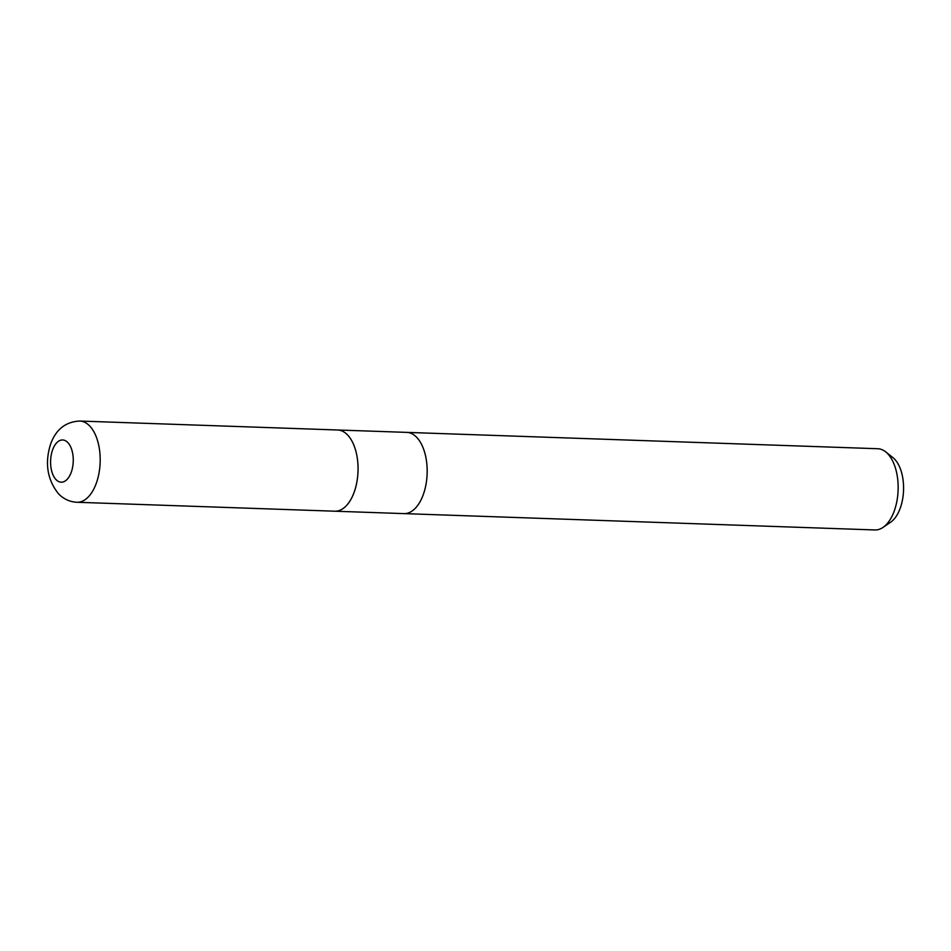 <?xml version="1.0" encoding="UTF-8"?>
<svg xmlns="http://www.w3.org/2000/svg" width="951" height="951" viewBox="0 0 951 951"><rect width="100%" height="100%" fill="white"/><g stroke="black" fill="none" stroke-linecap="round" stroke-linejoin="round"><path stroke-width="1.43" d="M403.795 513.611A40.643 21.778 -88 0 0 403.973 513.611A40.631 21.778 -88 0 0 426.167 483.453A40.631 21.778 -88 0 0 416.74 437.389A40.643 21.778 -88 0 0 406.79 432.384A40.643 21.778 -88 0 0 406.612 432.384M334.669 511.21A40.631 21.778 -88 0 0 334.847 511.21A40.631 21.778 -88 0 0 357.053 481.063A40.631 21.778 -88 0 0 347.614 434.999A40.631 21.778 -88 0 0 337.664 429.995A40.631 21.778 -88 0 0 337.498 429.983M874.932 529.957A40.643 21.778 -88 0 0 883.003 527.413A40.643 21.778 -88 0 0 898.006 492.297A40.643 21.778 -88 0 0 887.711 453.746A40.643 21.778 -88 0 0 885.631 451.832A40.643 21.778 -88 0 0 877.761 448.729L406.79 432.384A40.631 21.778 -88 0 1 416.74 437.389A40.643 21.778 -88 0 1 426.167 483.453A40.643 21.778 -88 0 1 403.973 513.611L874.932 529.957M883.003 527.413L890.623 522.218A34.771 18.628 -88 0 0 903.45 492.178A34.771 18.628 -88 0 0 894.641 459.178A34.771 18.628 -88 0 0 892.87 457.55L885.631 451.832M403.973 513.611L334.847 511.21A40.631 21.778 -88 0 0 357.041 481.051A40.631 21.778 -88 0 0 347.614 434.999A40.631 21.778 -88 0 0 337.664 429.995L406.79 432.384M89.751 426.048A40.643 21.778 -88 0 0 79.789 421.043L79.789 421.043C65.5 421.769 55.74 429.567 50.498 444.426C44.685 463.137 47.312 479.53 58.344 493.617C63.527 499.002 69.732 501.89 76.972 502.271L76.972 502.271A40.643 21.778 -88 0 0 99.177 472.112A40.643 21.778 -88 0 0 89.751 426.048M67.83 442.56A21.136 11.329 -88 0 0 52.246 450.917A21.136 11.329 -88 0 0 56.014 479.601A21.136 11.329 -88 0 0 71.598 471.244A21.136 11.329 -88 0 0 67.83 442.56M334.847 511.21L76.972 502.271M337.664 429.995L79.789 421.043"/></g></svg>
